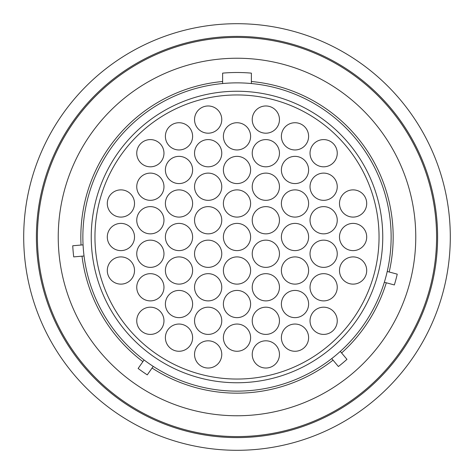 <?xml version="1.0" encoding="UTF-8"?>
<svg xmlns="http://www.w3.org/2000/svg" width="474" height="474" viewBox="0 0 474 474"><rect width="100%" height="100%" fill="white"/><g stroke="black" fill="none" stroke-linecap="round" stroke-linejoin="round"><path stroke-width="0.71" d="M382.755 237A145.755 145.755 0 0 1 237 382.755A145.755 145.755 0 0 1 91.245 237A145.755 145.755 0 0 1 237 91.245A145.755 145.755 0 0 1 382.755 237M237 94.954A142.046 142.046 0 0 1 379.046 237A142.046 142.046 0 0 1 237 379.046A142.046 142.046 0 0 1 94.954 237A142.046 142.046 0 0 1 237 94.954M194.541 119.584A13.61 13.61 0 0 1 208.151 105.975A13.61 13.61 0 0 1 221.767 119.584A13.61 13.61 0 0 1 208.151 133.194A13.61 13.61 0 0 1 194.541 119.584M107.296 203.482A13.61 13.61 0 0 1 120.906 189.873A13.61 13.61 0 0 1 134.515 203.482A13.61 13.61 0 0 1 120.906 217.092A13.61 13.61 0 0 1 107.296 203.482M107.296 237A13.61 13.61 0 0 1 120.906 223.39A13.61 13.61 0 0 1 134.515 237A13.61 13.61 0 0 1 120.906 250.61A13.61 13.61 0 0 1 107.296 237M107.296 270.518A13.61 13.61 0 0 1 120.906 256.908A13.61 13.61 0 0 1 134.515 270.518A13.61 13.61 0 0 1 120.906 284.127A13.61 13.61 0 0 1 107.296 270.518M136.749 153.203A13.61 13.61 0 0 1 150.359 139.593A13.61 13.61 0 0 1 163.968 153.203A13.61 13.61 0 0 1 150.359 166.812A13.61 13.61 0 0 1 136.749 153.203M136.749 186.72A13.61 13.61 0 0 1 150.359 173.111A13.61 13.61 0 0 1 163.968 186.72A13.61 13.61 0 0 1 150.359 200.33A13.61 13.61 0 0 1 136.749 186.72M136.749 220.238A13.61 13.61 0 0 1 150.359 206.628A13.61 13.61 0 0 1 163.968 220.238A13.61 13.61 0 0 1 150.359 233.854A13.61 13.61 0 0 1 136.749 220.238M136.749 253.762A13.61 13.61 0 0 1 150.359 240.146A13.61 13.61 0 0 1 163.968 253.762A13.61 13.61 0 0 1 150.359 267.372A13.61 13.61 0 0 1 136.749 253.762M136.749 287.28A13.61 13.61 0 0 1 150.359 273.67A13.61 13.61 0 0 1 163.968 287.28A13.61 13.61 0 0 1 150.359 300.889A13.61 13.61 0 0 1 136.749 287.28M136.749 320.797A13.61 13.61 0 0 1 150.359 307.188A13.61 13.61 0 0 1 163.968 320.797A13.61 13.61 0 0 1 150.359 334.407A13.61 13.61 0 0 1 136.749 320.797M165.39 136.34A13.61 13.61 0 0 1 179 122.73A13.61 13.61 0 0 1 192.616 136.34A13.61 13.61 0 0 1 179 149.956A13.61 13.61 0 0 1 165.39 136.34M165.39 169.965A13.61 13.61 0 0 1 179 156.355A13.61 13.61 0 0 1 192.616 169.965A13.61 13.61 0 0 1 179 183.574A13.61 13.61 0 0 1 165.39 169.965M165.39 203.482A13.61 13.61 0 0 1 179 189.873A13.61 13.61 0 0 1 192.616 203.482A13.61 13.61 0 0 1 179 217.092A13.61 13.61 0 0 1 165.39 203.482M165.39 237A13.61 13.61 0 0 1 179 223.39A13.61 13.61 0 0 1 192.616 237A13.61 13.61 0 0 1 179 250.61A13.61 13.61 0 0 1 165.39 237M165.39 270.518A13.61 13.61 0 0 1 179 256.908A13.61 13.61 0 0 1 192.616 270.518A13.61 13.61 0 0 1 179 284.127A13.61 13.61 0 0 1 165.39 270.518M165.39 304.035A13.61 13.61 0 0 1 179 290.426A13.61 13.61 0 0 1 192.616 304.035A13.61 13.61 0 0 1 179 317.645A13.61 13.61 0 0 1 165.39 304.035M165.39 337.66A13.61 13.61 0 0 1 179 324.044A13.61 13.61 0 0 1 192.616 337.66A13.61 13.61 0 0 1 179 351.27A13.61 13.61 0 0 1 165.39 337.66M194.541 153.203A13.61 13.61 0 0 1 208.151 139.593A13.61 13.61 0 0 1 221.767 153.203A13.61 13.61 0 0 1 208.151 166.812A13.61 13.61 0 0 1 194.541 153.203M194.541 186.72A13.61 13.61 0 0 1 208.151 173.111A13.61 13.61 0 0 1 221.767 186.72A13.61 13.61 0 0 1 208.151 200.33A13.61 13.61 0 0 1 194.541 186.72M194.541 220.238A13.61 13.61 0 0 1 208.151 206.628A13.61 13.61 0 0 1 221.767 220.238A13.61 13.61 0 0 1 208.151 233.854A13.61 13.61 0 0 1 194.541 220.238M194.541 253.762A13.61 13.61 0 0 1 208.151 240.146A13.61 13.61 0 0 1 221.767 253.762A13.61 13.61 0 0 1 208.151 267.372A13.61 13.61 0 0 1 194.541 253.762M194.541 287.28A13.61 13.61 0 0 1 208.151 273.67A13.61 13.61 0 0 1 221.767 287.28A13.61 13.61 0 0 1 208.151 300.889A13.61 13.61 0 0 1 194.541 287.28M194.541 320.797A13.61 13.61 0 0 1 208.151 307.188A13.61 13.61 0 0 1 221.767 320.797A13.61 13.61 0 0 1 208.151 334.407A13.61 13.61 0 0 1 194.541 320.797M194.541 354.416A13.61 13.61 0 0 1 208.151 340.806A13.61 13.61 0 0 1 221.767 354.416A13.61 13.61 0 0 1 208.151 368.025A13.61 13.61 0 0 1 194.541 354.416M223.39 136.34A13.61 13.61 0 0 1 237 122.73A13.61 13.61 0 0 1 250.61 136.34A13.61 13.61 0 0 1 237 149.956A13.61 13.61 0 0 1 223.39 136.34M223.39 169.965A13.61 13.61 0 0 1 237 156.355A13.61 13.61 0 0 1 250.61 169.965A13.61 13.61 0 0 1 237 183.574A13.61 13.61 0 0 1 223.39 169.965M223.39 203.482A13.61 13.61 0 0 1 237 189.873A13.61 13.61 0 0 1 250.61 203.482A13.61 13.61 0 0 1 237 217.092A13.61 13.61 0 0 1 223.39 203.482M223.39 237A13.61 13.61 0 0 1 237 223.39A13.61 13.61 0 0 1 250.61 237A13.61 13.61 0 0 1 237 250.61A13.61 13.61 0 0 1 223.39 237M223.39 270.518A13.61 13.61 0 0 1 237 256.908A13.61 13.61 0 0 1 250.61 270.518A13.61 13.61 0 0 1 237 284.127A13.61 13.61 0 0 1 223.39 270.518M223.39 304.035A13.61 13.61 0 0 1 237 290.426A13.61 13.61 0 0 1 250.61 304.035A13.61 13.61 0 0 1 237 317.645A13.61 13.61 0 0 1 223.39 304.035M223.39 337.66A13.61 13.61 0 0 1 237 324.044A13.61 13.61 0 0 1 250.61 337.66A13.61 13.61 0 0 1 237 351.27A13.61 13.61 0 0 1 223.39 337.66M252.233 119.584A13.61 13.61 0 0 1 265.849 105.975A13.61 13.61 0 0 1 279.459 119.584A13.61 13.61 0 0 1 265.849 133.194A13.61 13.61 0 0 1 252.233 119.584M252.233 153.203A13.61 13.61 0 0 1 265.849 139.593A13.61 13.61 0 0 1 279.459 153.203A13.61 13.61 0 0 1 265.849 166.812A13.61 13.61 0 0 1 252.233 153.203M252.233 186.72A13.61 13.61 0 0 1 265.849 173.111A13.61 13.61 0 0 1 279.459 186.72A13.61 13.61 0 0 1 265.849 200.33A13.61 13.61 0 0 1 252.233 186.72M252.233 220.238A13.61 13.61 0 0 1 265.849 206.628A13.61 13.61 0 0 1 279.459 220.238A13.61 13.61 0 0 1 265.849 233.854A13.61 13.61 0 0 1 252.233 220.238M252.233 253.762A13.61 13.61 0 0 1 265.849 240.146A13.61 13.61 0 0 1 279.459 253.762A13.61 13.61 0 0 1 265.849 267.372A13.61 13.61 0 0 1 252.233 253.762M252.233 287.28A13.61 13.61 0 0 1 265.849 273.67A13.61 13.61 0 0 1 279.459 287.28A13.61 13.61 0 0 1 265.849 300.889A13.61 13.61 0 0 1 252.233 287.28M252.233 320.797A13.61 13.61 0 0 1 265.849 307.188A13.61 13.61 0 0 1 279.459 320.797A13.61 13.61 0 0 1 265.849 334.407A13.61 13.61 0 0 1 252.233 320.797M252.233 354.416A13.61 13.61 0 0 1 265.849 340.806A13.61 13.61 0 0 1 279.459 354.416A13.61 13.61 0 0 1 265.849 368.025A13.61 13.61 0 0 1 252.233 354.416M281.384 136.34A13.61 13.61 0 0 1 295 122.73A13.61 13.61 0 0 1 308.61 136.34A13.61 13.61 0 0 1 295 149.956A13.61 13.61 0 0 1 281.384 136.34M281.384 169.965A13.61 13.61 0 0 1 295 156.355A13.61 13.61 0 0 1 308.61 169.965A13.61 13.61 0 0 1 295 183.574A13.61 13.61 0 0 1 281.384 169.965M281.384 203.482A13.61 13.61 0 0 1 295 189.873A13.61 13.61 0 0 1 308.61 203.482A13.61 13.61 0 0 1 295 217.092A13.61 13.61 0 0 1 281.384 203.482M281.384 237A13.61 13.61 0 0 1 295 223.39A13.61 13.61 0 0 1 308.61 237A13.61 13.61 0 0 1 295 250.61A13.61 13.61 0 0 1 281.384 237M281.384 270.518A13.61 13.61 0 0 1 295 256.908A13.61 13.61 0 0 1 308.61 270.518A13.61 13.61 0 0 1 295 284.127A13.61 13.61 0 0 1 281.384 270.518M281.384 304.035A13.61 13.61 0 0 1 295 290.426A13.61 13.61 0 0 1 308.61 304.035A13.61 13.61 0 0 1 295 317.645A13.61 13.61 0 0 1 281.384 304.035M281.384 337.66A13.61 13.61 0 0 1 295 324.044A13.61 13.61 0 0 1 308.61 337.66A13.61 13.61 0 0 1 295 351.27A13.61 13.61 0 0 1 281.384 337.66M310.032 153.203A13.61 13.61 0 0 1 323.641 139.593A13.61 13.61 0 0 1 337.251 153.203A13.61 13.61 0 0 1 323.641 166.812A13.61 13.61 0 0 1 310.032 153.203M310.032 186.72A13.61 13.61 0 0 1 323.641 173.111A13.61 13.61 0 0 1 337.251 186.72A13.61 13.61 0 0 1 323.641 200.33A13.61 13.61 0 0 1 310.032 186.72M310.032 220.238A13.61 13.61 0 0 1 323.641 206.628A13.61 13.61 0 0 1 337.251 220.238A13.61 13.61 0 0 1 323.641 233.854A13.61 13.61 0 0 1 310.032 220.238M310.032 253.762A13.61 13.61 0 0 1 323.641 240.146A13.61 13.61 0 0 1 337.251 253.762A13.61 13.61 0 0 1 323.641 267.372A13.61 13.61 0 0 1 310.032 253.762M310.032 287.28A13.61 13.61 0 0 1 323.641 273.67A13.61 13.61 0 0 1 337.251 287.28A13.61 13.61 0 0 1 323.641 300.889A13.61 13.61 0 0 1 310.032 287.28M310.032 320.797A13.61 13.61 0 0 1 323.641 307.188A13.61 13.61 0 0 1 337.251 320.797A13.61 13.61 0 0 1 323.641 334.407A13.61 13.61 0 0 1 310.032 320.797M339.485 203.482A13.61 13.61 0 0 1 353.094 189.873A13.61 13.61 0 0 1 366.704 203.482A13.61 13.61 0 0 1 353.094 217.092A13.61 13.61 0 0 1 339.485 203.482M339.485 237A13.61 13.61 0 0 1 353.094 223.39A13.61 13.61 0 0 1 366.704 237A13.61 13.61 0 0 1 353.094 250.61A13.61 13.61 0 0 1 339.485 237M339.485 270.518A13.61 13.61 0 0 1 353.094 256.908A13.61 13.61 0 0 1 366.704 270.518A13.61 13.61 0 0 1 353.094 284.127A13.61 13.61 0 0 1 339.485 270.518M391.133 237A154.133 154.133 0 0 0 237 82.867A154.133 154.133 0 0 0 82.867 237A154.133 154.133 0 0 0 237 391.133A154.133 154.133 0 0 0 391.133 237M222.626 83.537L222.626 73.132A164.496 164.496 0 0 1 251.374 73.132L251.374 83.537M415.763 237A178.763 178.763 0 0 0 237 58.237A178.763 178.763 0 0 0 58.237 237A178.763 178.763 0 0 0 237 415.763A178.763 178.763 0 0 0 415.763 237M436.59 237A199.59 199.59 0 0 0 237 37.41A199.59 199.59 0 0 0 37.41 237A199.59 199.59 0 0 0 237 436.59A199.59 199.59 0 0 0 436.59 237M437.603 237A200.603 200.603 0 0 0 237 36.397A200.603 200.603 0 0 0 36.397 237A200.603 200.603 0 0 0 237 437.603A200.603 200.603 0 0 0 437.603 237M450.3 237A213.3 213.3 0 0 0 237 23.7A213.3 213.3 0 0 0 23.7 237A213.3 213.3 0 0 0 237 450.3A213.3 213.3 0 0 0 450.3 237M387.228 271.472L397.242 274.156A164.496 164.496 0 0 1 394.35 284.945L384.337 282.261M340.291 351.406L346.956 359.345A164.496 164.496 0 0 1 338.395 366.526L331.729 358.587M153.226 366.378L147.278 374.875A164.496 164.496 0 0 1 138.13 368.464L144.072 359.973M84.04 255.99L73.713 256.896A164.496 164.496 0 0 1 72.741 245.763L83.069 244.862M251.374 81.498A156.165 156.165 0 0 1 389.195 271.999M81.042 245.034A156.165 156.165 0 0 1 222.626 81.498M142.905 361.638A156.165 156.165 0 0 1 82.014 256.167M333.038 360.145A156.165 156.165 0 0 1 152.059 368.043M386.304 282.788A156.165 156.165 0 0 1 341.594 352.964"/></g></svg>

